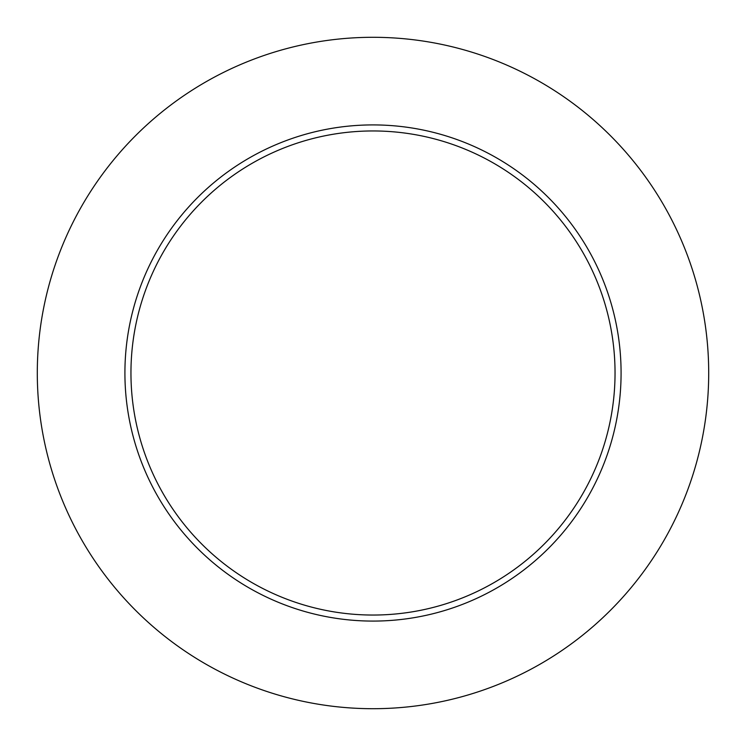 <?xml version="1.0" encoding="UTF-8"?>
<svg xmlns="http://www.w3.org/2000/svg" width="746" height="746" viewBox="0 0 746 746"><rect width="100%" height="100%" fill="white"/><g stroke="black" fill="none" stroke-linecap="round" stroke-linejoin="round"><path stroke-width="1.12" d="M708.7 373A335.7 335.7 0 0 0 205.15 82.274A335.7 335.7 0 0 0 205.15 663.726A335.7 335.7 0 0 0 708.7 373M621.082 373A248.082 248.082 0 0 0 248.959 158.152A248.082 248.082 0 0 0 248.959 587.848A248.082 248.082 0 0 0 621.082 373M615.04 373A242.04 242.04 0 0 0 251.98 163.383A242.04 242.04 0 0 0 251.98 582.617A242.04 242.04 0 0 0 615.04 373"/></g></svg>
